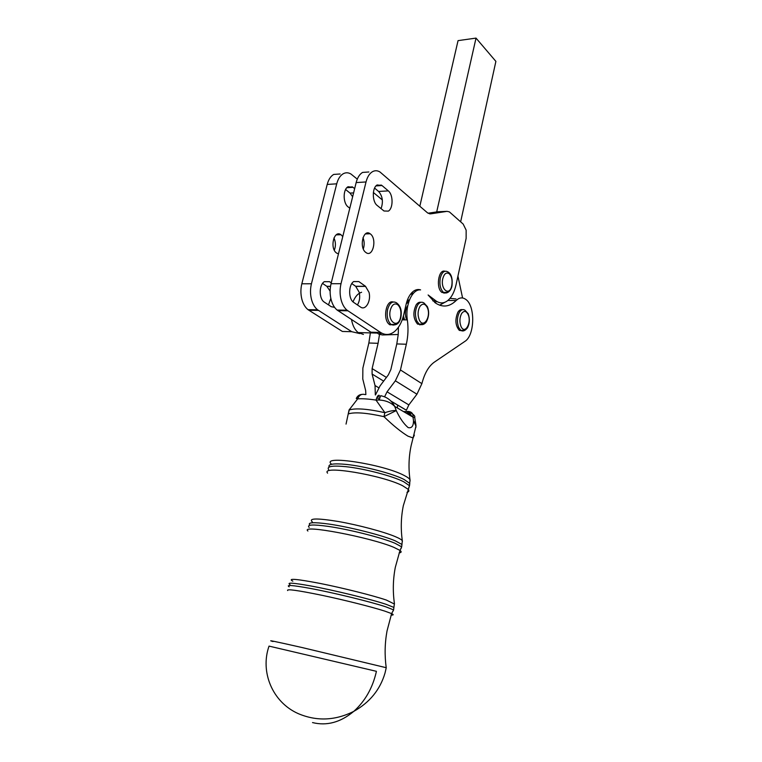 <?xml version="1.0" encoding="UTF-8"?>
<svg xmlns="http://www.w3.org/2000/svg" width="762" height="762" viewBox="0 0 762 762"><rect width="100%" height="100%" fill="white"/><g stroke="black" fill="none" stroke-linecap="round" stroke-linejoin="round"><path stroke-width="1.14" d="M462.515 330.803L459.305 330.375C455.324 325.536 454.857 319.469 457.905 312.201C459.229 310.115 460.724 309.277 462.391 309.677M438.407 211.731L447.075 211.35L449.389 211.884L463.172 224.066L466.154 230.143L466.134 238.382L456.067 284.693C454.419 291.989 451.656 297.266 447.789 300.533C443.922 303.552 439.979 303.676 435.978 300.914L432.787 300.771M434.759 302.476L436.931 301.542M368.865 171.983L362.569 172.422C359.597 174.222 357.464 177.613 356.159 182.585L366.027 181.956C367.313 176.955 369.437 173.546 372.399 171.736C374.914 170.326 377.457 170.421 380.028 172.022L427.472 212.808L429.892 213.893M390.154 324.936L390.439 324.441M384.61 396.764L387.048 391.82L395.354 380.81L400.45 369.961L406.337 344.243C408.127 336.242 408.461 328.136 407.346 319.926C404.974 305.095 412.299 288.817 420.586 289.893C418.09 289.103 415.652 289.598 413.261 291.379C409.927 294.018 407.537 298.39 406.07 304.505L403.803 314.382C401.936 322.24 398.793 328.003 394.373 331.67C389.868 335.109 385.286 335.375 380.619 332.47L347.034 310.191C344.31 307.915 342.319 304.419 341.071 299.695C339.785 294.38 339.766 289.046 341.014 283.693L331.06 283.721C329.803 289.036 329.822 294.342 331.118 299.628C332.375 304.324 334.375 307.8 337.118 310.058L370.913 332.213L380.619 332.47M376.009 185.909L382.019 185.547L377.171 184.956C372.018 187.557 372.047 201.759 377.2 205.473L383.991 210.998L388.344 211.122C393.306 208.388 393.297 194.672 388.325 190.891L378.6 191.453C382.61 196.129 383.429 201.854 381.057 208.626M353.663 281.597L358.826 281.569L353.711 281.549C348.472 284.731 348.272 298.628 353.416 302.219L360.493 307.029C365.627 310.934 371.361 300.847 368.998 292.284L365.465 286.264L355.644 286.274L359.207 292.256C360.216 297.113 359.626 301.352 357.426 304.962M370.332 233.905C377.361 238.82 372.818 258.042 365.903 252.498L365.855 252.47C358.759 247.698 363.264 228.295 370.151 233.772L370.332 233.905M363.312 248.955C364.55 245.145 364.446 241.373 362.998 237.639M340.1 173.984L333.708 174.431C330.689 176.213 328.527 179.546 327.212 184.433L336.728 183.823C338.033 178.908 340.195 175.555 343.195 173.765C345.757 172.383 348.339 172.469 350.968 174.031L357.283 179.137M311.506 299.485C310.191 294.265 310.172 289.027 311.439 283.769L301.828 283.797C300.561 289.017 300.59 294.227 301.914 299.418C303.19 304.028 305.229 307.438 308.019 309.667L342.386 331.46L351.758 331.708L317.583 309.791C314.801 307.562 312.782 304.124 311.506 299.485M353.606 192.891L350.025 193.091L352.644 196.758M330.537 286.302L326.812 286.302L330.127 291.16M324.279 281.711L329.527 281.683L324.336 281.664C319.002 284.798 318.821 298.437 324.06 301.971L331.251 306.695L334.604 307.372M346.881 187.69L352.997 187.319L348.063 186.747C342.833 189.309 342.881 203.264 348.129 206.912L349.796 208.226M338.461 253.889L336.642 253.089C329.422 248.412 333.975 229.352 340.985 234.725L342.767 236.563M334.318 250.212C335.899 246.078 335.775 241.992 333.947 237.944M390.887 401.088L406.365 410.251L408.851 404.908L416.947 394.211L421.881 383.648C424.539 373.342 428.673 366.189 434.264 362.188L464.839 341.424C474.945 335.48 475.459 305.314 465.544 299.237C463.096 297.561 460.6 297.475 458.048 298.98L456.152 300.514C449.494 306.991 442.503 307.753 435.197 302.809L428.111 294.98L435.816 300.79M376.418 671.322L269.034 646.109C259.956 671.836 272.386 702.307 298.399 713.689C316.744 721.414 335.185 720.652 353.73 711.403C365.036 701.269 372.561 688.086 376.304 671.865M445.494 292.922L441.922 292.408C435.693 288.255 438.407 269.015 444.884 271.234M421.367 324.631L417.547 324.079C413.233 318.83 412.747 312.458 416.1 304.952C417.547 302.809 419.176 301.923 420.995 302.314M393.63 325.088L389.363 324.422C382.495 319.707 385.896 299.666 393.135 301.971M414.747 417.624L414.709 417.443C415.366 415.919 413.337 414.071 408.613 411.89L406.613 411.528L410.223 415.528M414.357 435.112L413.109 437.95L407.994 436.178C401.117 431.997 393.106 425.491 383.962 416.652C366.56 412.794 354.673 411.89 348.301 413.918L349.406 409.365M407.565 411.413C411.547 411.566 413.366 413.48 413.004 417.157L413.499 420.634L415.842 424.472L414.709 417.443L413.004 417.157L394.687 406.394C390.916 402.527 385.772 400.402 379.247 400.021C380.2 396.488 380.857 395.097 381.21 395.84C387.144 397.078 391.639 400.602 394.687 406.394L396.259 410.585C399.802 418.167 403.765 423.834 408.156 427.606C411.737 428.406 413.518 426.082 413.499 420.634L415.985 426.148L415.852 424.472L415.9 427.396M365.179 394.611C361.74 393.592 359.235 395.011 357.664 398.869L349.063 410.023L346.043 424.101M349.063 410.023C355.473 407.927 367.417 408.813 384.886 412.68C389.953 411.004 393.744 410.308 396.259 410.585L383.962 416.652L384.886 412.68L376.009 400.098C377.171 396.173 378.333 394.649 379.495 395.526L378.4 395.364M404.089 411.918L408.613 411.89L412.232 416.709M377.247 396.792L380.181 396.983M379.247 400.021L376.009 400.098C368.513 398.936 362.398 398.526 357.664 398.869L356.254 398.488C357.445 395.964 359.331 394.602 361.912 394.392M375.447 394.973L380.086 385.839L388.344 374.885L390.877 369.494L396.792 343.929L398.24 334.499L398.431 327.241M376.342 332.356L378.762 334.108L381.848 333.194M378.762 334.108L382.381 334.956L398.24 334.499M419.862 324.945L420.043 324.441M413.414 293.303L411.699 292.779M363.426 334.423L358.15 332.565C354.835 329.879 352.615 325.536 351.492 319.516M353.016 301.876C355.121 296.589 357.988 293.389 361.617 292.265M379.476 333.985L379.581 332.442M375.333 394.964L375.037 385.543L372.094 374.047L372.113 368.589L378.085 343.31L379.505 334.442M370.37 332.899L368.856 343.005L362.864 368.141L362.779 379.019L365.646 390.506L365.874 394.564M379.457 399.25L376.809 397.707M439.607 305.2L444.875 302.276M450.009 298.333L456.067 298.971M356.159 182.585L331.06 283.721M428.025 213.227L437.74 211.76M355.644 286.274L351.796 283.588M378.6 191.453L374.58 188.081M397.335 407.946L397.631 405.079M350.025 193.091L345.586 189.519M352.997 187.319L354.654 188.662M330.832 298.409L328.479 304.886M326.812 286.302L322.555 283.435M329.527 281.683L331.27 282.873M336.728 183.823L311.439 283.769M327.212 184.433L301.828 283.797M382.343 199.93L373.37 192.491M359.75 333.575L351.758 331.708M457.933 276.101L462.582 297.98M443.96 293.227L444.198 292.722M436.702 211.912L476.021 38.1L495.891 61.379L460.648 221.818M419.833 206.216L458.048 40.634L476.021 38.1M382.019 185.547L388.325 190.891M358.826 281.569L365.465 286.264M366.027 181.956L341.014 283.693M447.075 211.35L430.597 213.865M406.737 319.916C404.793 315.182 404.974 310.639 407.27 306.295L407.784 305.6M404.003 319.859L403.308 316.363M403.288 319.85L402.393 319.307M389.763 324.698L390.287 324.717M406.679 319.916C404.622 314.563 404.993 309.753 407.813 305.486M403.565 318.049L404.117 318.249L403.708 318.707M403.431 315.906L404.117 318.249L403.603 318.24M403.67 314.954L403.327 316.487M406.956 301.885L407.26 302.552L406.613 302.39M408.118 300.895L408.403 301.609L407.594 301.285M407.213 300.552L408.384 300.371L407.279 300.361M409.404 300.057L407.394 300.047M408.794 301.771L408.175 301.762M408.489 302.762L407.06 302.752M408.432 302.952L406.898 302.943M390.096 302.533L391.716 302.543M407.375 300.095L409.385 300.095L407.384 300.076M407.308 302.495L408.565 302.504M408.946 301.314L406.222 303.819M404.117 318.249L404.555 319.869M406.67 302.19L409.308 300.295M460.962 326.327C459.381 321.859 459.581 317.621 461.591 313.601C463.944 310.448 466.115 310.734 468.097 314.487C472.011 322.793 464.63 335.232 460.962 326.327M459.305 330.375L460.848 330.413C462.963 331.641 465.182 330.765 467.497 327.793C469.697 323.431 469.925 318.745 468.192 313.734L465.03 310.248C463.02 308.953 461.162 309.61 459.448 312.22C457.038 317.04 456.79 322.126 458.695 327.489L460.848 330.413L464.934 330.298M456.152 300.514L447.894 300.457M312.525 722.576C326.793 726.1 340.528 722.376 353.73 711.403C369.703 702.469 380.133 689.686 385.02 673.046L386.229 667.798M289.179 586.797C285.683 584.683 292.532 585.187 309.743 588.312C333.099 592.617 370.751 601.799 385.839 606.838L393.592 609.876L393.182 610.953M393.763 608.514L393.906 607.428L386.201 604.361C371.18 599.303 333.708 590.15 310.458 585.902C293.322 582.825 286.483 582.349 289.96 584.492M309.172 527.428C306.419 524.618 312.725 524.266 328.07 526.371C348.863 529.323 381.81 537.648 394.954 543.23L401.669 546.849L400.955 548.764M401.736 546.259L401.965 544.478L395.297 540.849C382.229 535.248 349.453 526.952 328.765 524.046C313.477 521.98 307.2 522.351 309.934 525.189M328.651 469.611C326.536 466.354 332.232 465.372 345.738 466.668C363.998 468.535 392.459 475.974 403.765 481.784L409.499 485.718L408.623 488.261M409.499 485.67L409.785 483.422L404.098 479.479C392.859 473.669 364.569 466.258 346.405 464.429C333.527 463.201 327.765 464.077 329.136 467.068M442.055 292.513L443.617 292.522C447.018 294.275 450.98 291.036 451.971 285.969C452.752 278.397 451.333 273.672 447.704 271.805C444.398 270.129 441.941 272.167 440.312 277.911C439.264 284.407 440.322 289.246 443.484 292.418L447.989 292.332M442.789 278.616C444.217 273.653 446.342 272.015 449.161 273.691C451.742 276.368 452.609 280.368 451.752 285.702C449.628 296.77 440.169 289.493 442.789 278.616M427.33 306.581L424.063 303.038C421.777 301.523 419.652 302.171 417.69 304.971C415.004 310.039 414.738 315.42 416.89 321.107L419.138 324.107L424.015 324.012M419.291 319.878C417.5 315.144 417.728 310.658 419.957 306.429C422.577 303.114 424.996 303.447 427.225 307.429C431.606 316.249 423.405 329.327 419.291 319.878M396.373 302.733C392.506 300.723 389.592 302.933 387.648 309.353C386.486 316.049 387.601 321.078 390.992 324.45L396.45 324.393M390.315 310.105C391.925 304.752 394.345 302.905 397.573 304.571C400.526 307.305 401.517 311.534 400.555 317.259C398.164 329.155 387.344 321.831 390.315 310.105M406.613 411.528L403.527 411.585M331.518 464.22C319.973 454.59 383 464.077 404.203 475.478C407.48 477.145 409.413 478.584 410.013 479.784L410.07 481.012M406.965 492.366C409.061 491.738 409.442 490.699 408.099 489.252L402.727 485.794C382.143 475.031 320.231 464.82 327.593 473.154M312.382 521.98C308.239 518.198 316.849 518.027 338.214 521.475C358.388 524.989 383.924 531.809 395.43 536.696C399.383 538.372 401.688 539.734 402.326 540.772L402.355 541.668M399.145 552.898C401.479 552.564 401.764 551.736 400.012 550.431L393.897 547.364C370.056 537.153 299.409 523.913 307.915 531.028M292.827 581.196C287.188 578.12 296.437 578.891 320.573 583.53C343.472 588.102 373.028 595.541 386.334 600.046L394.44 604.047M391.106 615.067C393.687 615.144 393.849 614.658 391.611 613.601L384.753 611.095C371.961 606.962 344.586 600.065 321.831 595.274C297.637 590.312 286.245 588.731 287.665 590.55M273.044 641.547C265.728 639.499 275.501 641.518 302.371 647.605L386.22 667.712C384.543 655.444 384.8 643.214 387.01 631.022L391.611 613.601L393.592 609.876L394.421 603.542C392.706 591.379 393.002 579.32 395.307 567.366L400.012 550.431L401.669 546.849L402.326 540.772C400.66 528.933 400.983 517.227 403.327 505.663L409.499 485.718L410.013 479.784C408.384 468.325 408.746 457 411.099 445.818L415.985 426.148M406.337 344.243L396.792 343.929M390.773 400.974L406.375 410.204M368.856 343.005L378.085 343.31M407.346 319.926L402.203 319.83M408.851 404.908L387.048 391.82M395.354 380.81L416.947 394.211M421.881 383.648L400.45 369.961M375.037 385.543L378.752 387.772M383.648 381.114L372.094 374.047M372.113 368.589L386.42 377.438M308.858 310.248L318.411 310.382M337.947 310.658L347.853 310.791M435.978 300.914L432.911 300.895M365.646 286.398L355.835 286.407M330.517 286.436L326.993 286.436M389.363 324.422L390.992 324.45C396.154 325.965 399.431 323.66 400.831 317.544C402.079 310.801 400.65 305.905 396.516 302.838M417.547 324.079L419.138 324.107C421.967 325.336 424.386 324.574 426.387 321.821C429.016 316.592 429.339 311.544 427.368 306.667M356.302 398.374L358.988 396.373M410.556 294.142L412.69 294.151M358.15 332.565L377.171 333.08M340.985 234.725L336.156 234.877M352.396 186.88L347.434 187.185M317.583 309.791L308.019 309.667M370.151 233.772L365.408 233.924M381.419 185.099L376.542 185.404M347.034 310.191L337.118 310.058"/></g></svg>
